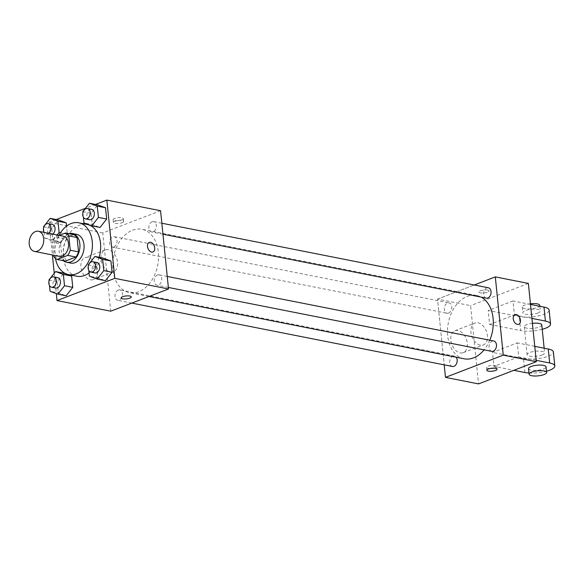<?xml version="1.0" encoding="UTF-8"?>
<svg xmlns="http://www.w3.org/2000/svg" width="584" height="584" viewBox="0 0 584 584"><rect width="100%" height="100%" fill="white"/><g stroke="black" fill="none" stroke-linecap="round" stroke-linejoin="round"><path stroke-width="0.44" stroke-dasharray="2.92 2.19" d="M59.276 256.325A10.271 7.147 101.2 0 1 53.998 246.959A10.271 7.147 101.2 0 1 60.276 236.462A10.271 7.147 101.2 0 1 63.262 236.177M65.371 261.099A13.943 9.709 101.2 0 1 62.006 258.23L60.553 243.886L52.283 242.251L53.604 255.201M59.298 235.388L54.838 237.104A13.943 9.709 101.2 0 0 52.283 242.251M73.694 234.666L63.101 238.739L54.838 237.104M60.553 243.886A13.943 9.709 101.2 0 1 63.101 238.739M68.751 233.688A14.673 10.213 -78.8 0 0 59.517 245.901A14.673 10.213 -78.8 0 0 63.408 260.712M70.825 263.092A14.673 10.213 101.2 0 1 63.276 249.711A14.673 10.213 101.2 0 1 72.248 234.724A14.673 10.213 101.2 0 1 76.511 234.308M62.006 258.23L53.743 256.595M55.465 258.457A26.404 18.381 101.2 0 1 59.042 235.337M76.811 276.239A26.404 18.381 101.2 0 1 63.225 252.157A26.404 18.381 101.2 0 1 79.373 225.176A26.404 18.381 101.2 0 1 87.052 224.424M99.127 257.303A26.404 18.381 101.2 0 1 89.038 272.918M88.22 264.88L96.484 266.516L103.134 258.091L96.484 266.516L97.63 277.816L105.427 280.685L97.63 277.816L89.367 276.181M48.925 279.991L57.188 281.627L63.839 273.202L57.188 281.627L58.334 292.92L66.138 295.796L58.334 292.92L50.071 291.292M95.542 204.436L85.454 208.32M56.246 219.547L49.063 222.314L52.377 254.96M54.239 273.261L56.305 293.584M82.811 211.663L91.082 213.299L97.725 204.874L91.082 213.299L92.228 224.592L100.025 227.468L92.228 224.592L83.965 222.964M43.523 226.774L51.786 228.41L58.436 219.978L51.786 228.41L52.932 239.703L60.729 242.572L67.379 234.148L66.561 226.118L67.379 234.148L60.517 232.79M132.531 230.206A32.273 22.469 101.2 0 1 141.912 229.293A32.273 22.469 101.2 0 1 157.702 265.311A32.273 22.469 101.2 0 1 129.392 292.613A32.273 22.469 101.2 0 1 112.792 263.187A32.273 22.469 101.2 0 1 132.531 230.206M160.571 210.714L102.784 232.928L110.734 311.192M118.202 290.087A5.278 3.679 101.2 0 1 119.735 289.934A5.278 3.679 101.2 0 1 122.319 295.832A5.278 3.679 101.2 0 1 117.683 300.3A5.278 3.679 101.2 0 1 114.968 295.482A5.278 3.679 101.2 0 1 118.202 290.087M157.49 274.976A5.278 3.679 101.2 0 1 159.03 274.83A5.278 3.679 101.2 0 1 161.615 280.721A5.278 3.679 101.2 0 1 156.979 285.189A5.278 3.679 101.2 0 1 154.264 280.371A5.278 3.679 101.2 0 1 157.49 274.976M152.088 221.759A5.278 3.679 101.2 0 1 153.621 221.606A5.278 3.679 101.2 0 1 156.205 227.504A5.278 3.679 101.2 0 1 151.577 231.972A5.278 3.679 101.2 0 1 148.862 227.154A5.278 3.679 101.2 0 1 152.088 221.759M113.814 246.93A5.278 3.679 -78.8 0 0 117.048 241.535A5.278 3.679 -78.8 0 0 114.333 236.717A5.278 3.679 -78.8 0 0 109.697 241.185A5.278 3.679 -78.8 0 0 112.281 247.083A5.278 3.679 -78.8 0 0 113.814 246.93M102.784 232.928L49.063 222.314M88.06 257.413A11.738 7.716 69 0 0 84.987 257.639A11.738 7.716 69 0 0 81.994 271.363A11.738 7.716 69 0 0 93.411 279.546A11.738 7.716 69 0 0 97.083 268.012A11.738 7.716 69 0 0 88.06 257.413M121.866 219.883A5.132 1.482 174.2 0 0 123.355 218.65A5.132 1.482 174.2 0 0 118.099 217.693A5.132 1.482 174.2 0 0 113.143 219.686A5.132 1.482 174.2 0 0 116.362 220.723A5.132 1.482 174.2 0 0 121.866 219.883M122.151 222.701A5.132 1.482 174.2 0 0 123.64 221.467A5.132 1.482 174.2 0 0 118.384 220.511A5.132 1.482 174.2 0 0 113.427 222.504A5.132 1.482 174.2 0 0 116.647 223.541A5.132 1.482 174.2 0 0 122.151 222.701M121.092 297.942L121.092 297.95A5.132 1.482 -5.8 0 1 121.092 297.942A5.132 1.482 -5.8 0 1 122.582 296.708A5.132 1.482 -5.8 0 1 128.086 295.869A5.132 1.482 -5.8 0 1 131.305 296.906L131.305 296.913M108.171 249.682A11.738 7.716 69 0 0 105.098 249.901A11.738 7.716 69 0 0 102.105 263.625A11.738 7.716 69 0 0 113.522 271.815A11.738 7.716 69 0 0 117.194 260.281A11.738 7.716 69 0 0 108.171 249.682M152.957 251.981L152.957 251.981A5.132 3.373 -111 0 1 147.964 248.404A5.132 3.373 -111 0 1 149.27 242.397L149.27 242.397M464.134 358.795A32.273 22.469 101.2 0 1 447.534 329.361A32.273 22.469 101.2 0 1 467.266 296.387A32.273 22.469 101.2 0 1 476.654 295.467A32.273 22.469 101.2 0 1 481.245 297.147M489.786 340.216A32.273 22.469 101.2 0 1 484.078 349.86M448.556 313.104A5.278 3.679 -78.8 0 0 451.782 307.71A5.278 3.679 -78.8 0 0 449.067 302.892A5.278 3.679 -78.8 0 0 444.431 307.359A5.278 3.679 -78.8 0 0 447.016 313.258A5.278 3.679 -78.8 0 0 448.556 313.104M491.721 351.371A5.278 3.679 101.2 0 1 488.998 346.553A5.278 3.679 101.2 0 1 492.232 341.158A5.278 3.679 101.2 0 1 493.765 341.005M486.311 298.147A5.278 3.679 101.2 0 1 483.596 293.336A5.278 3.679 101.2 0 1 486.822 287.934A5.278 3.679 101.2 0 1 488.363 287.788M452.425 366.475A5.278 3.679 101.2 0 1 449.709 361.664A5.278 3.679 101.2 0 1 452.936 356.262A5.278 3.679 101.2 0 1 454.469 356.116A5.278 3.679 101.2 0 1 456.184 357.226M437.526 299.11L474.237 284.992L437.526 299.11L444.205 364.854L437.526 299.11L470.587 305.644L478.537 383.907M48.676 233.286A5.278 3.679 101.2 0 1 46.158 234.009A5.278 3.679 101.2 0 1 44.107 232.388L44.669 238.068L52.465 240.936L57.174 234.972M43.632 227.862L44.085 232.344M52.808 234.104A5.278 3.679 101.2 0 1 50.29 234.826A5.278 3.679 101.2 0 1 47.574 230.008A5.278 3.679 101.2 0 1 50.808 224.614A5.278 3.679 101.2 0 1 52.341 224.46M51.786 228.41L52.932 239.703L60.729 242.572L52.465 240.936M60.729 242.572L67.379 234.148M52.932 239.703L44.669 238.068M49.034 281.087L49.494 285.569M55.699 288.043A5.278 3.679 101.2 0 1 52.983 283.225A5.278 3.679 101.2 0 1 56.21 277.831A5.278 3.679 101.2 0 1 57.743 277.685M57.188 281.627L58.334 292.92M82.928 212.758L83.381 217.241M89.586 219.715A5.278 3.679 101.2 0 1 86.87 214.897A5.278 3.679 101.2 0 1 90.097 209.503A5.278 3.679 101.2 0 1 91.637 209.357M91.082 213.299L92.228 224.592M88.33 265.976L88.783 270.458M94.995 272.932A5.278 3.679 101.2 0 1 92.279 268.122A5.278 3.679 101.2 0 1 95.506 262.72A5.278 3.679 101.2 0 1 97.039 262.574M96.484 266.516L97.63 277.816M487.589 290.087A5.132 1.482 -5.8 0 1 489.085 290.956A5.132 1.482 -5.8 0 1 484.129 292.949A5.132 1.482 -5.8 0 1 478.873 291.993A5.132 1.482 -5.8 0 1 481.953 290.299A5.132 1.482 -5.8 0 1 487.589 290.087M487.589 290.08A5.132 1.482 174.2 0 0 481.953 290.292A5.132 1.482 174.2 0 0 478.873 291.993A5.132 1.482 174.2 0 0 484.129 292.942A5.132 1.482 174.2 0 0 489.085 290.956A5.132 1.482 174.2 0 0 487.589 290.08M528.367 283.423L470.587 305.644M460.199 352.897A11.738 7.716 69 0 0 463.273 352.67A11.738 7.716 69 0 0 466.266 338.946A11.738 7.716 69 0 0 454.848 330.756A11.738 7.716 69 0 0 451.176 342.29A11.738 7.716 69 0 0 460.199 352.897M480.304 345.159A11.738 7.716 -111 0 1 471.288 334.559A11.738 7.716 -111 0 1 474.96 323.025A11.738 7.716 -111 0 1 486.37 331.208A11.738 7.716 -111 0 1 483.384 344.932A11.738 7.716 -111 0 1 480.304 345.159M493.283 368.175A5.132 1.482 174.2 0 0 496.75 366.402A5.132 1.482 174.2 0 0 491.494 365.445A5.132 1.482 174.2 0 0 486.538 367.438A5.132 1.482 174.2 0 0 488.034 368.307A5.132 1.482 174.2 0 0 490.29 368.475M515.008 314.703L515 314.703A5.132 3.373 69 0 0 513.694 320.704A5.132 3.373 69 0 0 518.687 324.288L518.687 324.288M530.498 304.417L512.993 300.957L514.416 314.929L489.647 324.456L488.231 310.476L519.227 316.601A17.608 5.074 174.2 0 0 538.55 315.878A17.608 5.074 174.2 0 0 549.121 310.067M512.993 300.957L488.231 310.476M536.178 360.321L518.672 356.861L517.256 342.881L492.487 352.407L493.911 366.38L513.862 370.322M518.672 356.861L493.911 366.38M532.426 323.332A8.804 2.54 174.2 0 0 524.271 326.712A8.804 2.54 174.2 0 0 529.798 328.493A8.804 2.54 174.2 0 0 539.222 327.047A8.804 2.54 174.2 0 0 541.784 324.93M514.416 314.929L531.922 318.389M489.647 324.456L520.643 330.581L519.227 316.601M542.229 329.303A17.608 5.074 -5.8 0 1 520.643 330.581M542.061 354.999A8.804 2.54 174.2 0 0 544.624 352.882A8.804 2.54 174.2 0 0 535.608 351.247A8.804 2.54 174.2 0 0 527.111 354.663A8.804 2.54 174.2 0 0 532.637 356.444A8.804 2.54 174.2 0 0 542.061 354.999M524.899 372.504L523.483 358.532L492.487 352.407M534.761 346.341L517.256 342.881M523.483 358.532A17.608 5.074 174.2 0 0 542.813 357.809A17.608 5.074 174.2 0 0 553.384 351.991M537.806 313.068A8.804 2.54 174.2 0 0 540.368 310.951A8.804 2.54 174.2 0 0 531.352 309.316A8.804 2.54 174.2 0 0 522.848 312.732A8.804 2.54 174.2 0 0 528.374 314.513A8.804 2.54 174.2 0 0 537.806 313.068M530.433 303.768A8.804 2.54 174.2 0 0 522.279 307.14A8.804 2.54 174.2 0 0 527.805 308.921A8.804 2.54 174.2 0 0 537.236 307.476A8.804 2.54 174.2 0 0 539.798 305.366M528.527 368.635A8.804 2.54 174.2 0 0 537.543 370.271A8.804 2.54 174.2 0 0 546.04 366.854M528.973 373.008A17.608 5.074 174.2 0 0 546.485 371.227M123.64 221.467L123.355 218.65M113.427 222.504L113.143 219.686M105.098 249.901L84.987 257.639M113.522 271.815L93.411 279.546M476.654 295.467L141.912 229.293M148.986 296.489L129.392 292.613M112.281 247.083L447.016 313.258M114.333 236.717L449.067 302.892M167.25 276.451L159.03 274.83M168.367 287.445L156.979 285.189M161.841 223.234L153.621 221.606M162.958 234.221L151.577 231.972M454.469 356.116L119.735 289.934M131.809 303.089L117.683 300.3M50.29 234.826L46.158 234.009M463.273 352.67L483.384 344.932M454.848 330.756L474.96 323.025M497.035 369.219L496.75 366.402M486.822 370.256L486.538 367.438M524.271 326.712L527.111 354.663M544.149 348.195L544.624 352.882M522.279 307.14L522.848 312.732M539.886 306.272L540.368 310.951"/><path stroke-width="0.88" d="M35.478 231.563A10.271 7.147 101.2 0 1 38.464 231.271A10.271 7.147 101.2 0 1 43.486 242.732A10.271 7.147 101.2 0 1 34.485 251.419A10.271 7.147 101.2 0 1 29.2 242.053A10.271 7.147 101.2 0 1 35.478 231.563M38.464 231.271L63.262 236.177A10.271 7.147 101.2 0 1 68.284 247.638A10.271 7.147 101.2 0 1 59.276 256.325L34.485 251.419M53.604 255.201L53.743 256.595A13.943 9.709 101.2 0 0 57.108 259.464L67.7 255.391A13.943 9.709 101.2 0 0 70.255 250.244L68.795 235.899A13.943 9.709 101.2 0 0 65.43 233.031L59.298 235.388M70.255 250.244L78.519 251.879L77.059 237.535L68.795 235.899M77.059 237.535A13.943 9.709 101.2 0 0 73.694 234.666L65.43 233.031M78.519 251.879A13.943 9.709 101.2 0 1 75.964 257.026L67.7 255.391M57.108 259.464L65.371 261.099L75.964 257.026M63.408 260.712A14.673 10.213 -78.8 0 0 66.685 262.274A14.673 10.213 -78.8 0 0 79.855 243.915A14.673 10.213 -78.8 0 0 72.38 233.49A14.673 10.213 -78.8 0 0 68.751 233.688M72.38 233.49L76.511 234.308A14.673 10.213 101.2 0 1 83.986 244.732A14.673 10.213 101.2 0 1 70.825 263.092L66.685 262.274M59.042 235.337A26.404 18.381 101.2 0 1 71.109 223.541A26.404 18.381 101.2 0 1 78.789 222.796A26.404 18.381 101.2 0 1 91.703 252.266A26.404 18.381 101.2 0 1 68.547 274.604A26.404 18.381 101.2 0 1 55.465 258.457M78.789 222.796L87.052 224.424A26.404 18.381 101.2 0 1 99.127 257.303M89.038 272.918A26.404 18.381 101.2 0 1 76.811 276.239L68.547 274.604M88.783 270.458L89.367 276.181L97.163 279.05L105.427 280.685L112.077 272.261L110.931 260.96L103.134 258.091L94.871 256.456L88.22 264.88L88.33 265.976M49.494 285.569L50.071 291.292L57.867 294.161L66.138 295.796L72.781 287.364L71.635 276.071L63.839 273.202L55.575 271.567L48.925 279.991L49.034 281.087M56.305 293.584L57.013 300.577L114.8 278.356L106.85 200.093L95.542 204.436M85.454 208.32L56.246 219.547M52.377 254.96L54.239 273.261M83.381 217.241L83.965 222.964L91.761 225.833L100.025 227.468L106.675 219.036L105.522 207.743L97.725 204.874L89.462 203.239L82.811 211.663L82.928 212.758M57.174 234.972L59.115 232.512L57.969 221.219L66.233 222.854L66.561 226.118L66.233 222.854L58.436 219.978L50.166 218.35L43.523 226.774L43.632 227.862M57.013 300.577L110.734 311.192L168.52 288.978L160.571 210.714L106.85 200.093M168.52 288.978L114.8 278.356M150.621 242.294A5.132 3.373 -111 0 1 154.563 246.937A5.132 3.373 -111 0 1 152.957 251.981A5.132 3.373 -111 0 1 147.964 248.397A5.132 3.373 -111 0 1 149.27 242.397A5.132 3.373 -111 0 1 150.621 242.294M122.582 296.716A5.132 1.482 -5.8 0 1 128.086 295.869A5.132 1.482 -5.8 0 1 131.305 296.913A5.132 1.482 -5.8 0 1 126.348 298.906A5.132 1.482 -5.8 0 1 121.092 297.95A5.132 1.482 -5.8 0 1 122.582 296.716M131.305 296.906A5.132 1.482 -5.8 0 1 126.348 298.899A5.132 1.482 -5.8 0 1 121.092 297.95M149.27 242.397A5.132 3.373 -111 0 1 150.614 242.302A5.132 3.373 -111 0 1 154.563 246.937A5.132 3.373 -111 0 1 152.957 251.981M481.245 297.147A32.273 22.469 101.2 0 1 489.786 340.216M484.078 349.86A32.273 22.469 101.2 0 1 464.134 358.795L148.986 296.489M167.25 276.451L493.765 341.005A5.278 3.679 101.2 0 1 496.349 346.896A5.278 3.679 101.2 0 1 491.721 351.371L168.367 287.445M161.841 223.234L488.363 287.788A5.278 3.679 101.2 0 1 490.94 293.679A5.278 3.679 101.2 0 1 486.311 298.147L162.958 234.221M456.184 357.226A5.278 3.679 101.2 0 1 456.651 363.365A5.278 3.679 101.2 0 1 452.425 366.475L131.809 303.089M536.316 361.686L478.537 383.907L445.475 377.374L444.205 364.854L445.475 377.374L503.262 355.152L495.312 276.889L474.237 284.992L495.312 276.889L528.367 283.423L536.316 361.686L503.262 355.152L495.312 276.889M57.969 221.219L50.166 218.35M44.085 232.344L44.092 232.381A5.278 3.679 101.2 0 1 46.676 223.796A5.278 3.679 101.2 0 1 48.209 223.643A5.278 3.679 101.2 0 1 50.925 227.76A5.278 3.679 101.2 0 1 48.676 233.286M48.209 223.643L52.341 224.46A5.278 3.679 101.2 0 1 55.057 228.578A5.278 3.679 101.2 0 1 52.808 234.104M60.517 232.79L59.115 232.512M66.233 222.854L58.436 219.978M57.867 294.161L64.517 285.737L63.371 274.436L55.575 271.567M53.611 276.867L57.743 277.685A5.278 3.679 101.2 0 1 60.327 283.576A5.278 3.679 101.2 0 1 55.699 288.043L51.567 287.226A5.278 3.679 101.2 0 1 48.852 282.408A5.278 3.679 101.2 0 1 52.078 277.013A5.278 3.679 101.2 0 1 53.611 276.867A5.278 3.679 101.2 0 1 56.195 282.758A5.278 3.679 101.2 0 1 51.567 287.226M66.138 295.796L72.781 287.364L64.517 285.737M72.781 287.364L71.635 276.071L63.371 274.436M71.635 276.071L63.839 273.202M91.761 225.833L98.404 217.409L97.258 206.108L89.462 203.239M87.505 208.539L91.637 209.357A5.278 3.679 101.2 0 1 94.221 215.248A5.278 3.679 101.2 0 1 89.586 219.715L85.454 218.898A5.278 3.679 101.2 0 1 82.738 214.08A5.278 3.679 101.2 0 1 85.965 208.685A5.278 3.679 101.2 0 1 87.505 208.539A5.278 3.679 101.2 0 1 90.082 214.43A5.278 3.679 101.2 0 1 85.454 218.898M100.025 227.468L106.675 219.036L98.404 217.409M106.675 219.036L105.522 207.743L97.258 206.108M105.522 207.743L97.725 204.874M97.163 279.05L103.813 270.626L102.667 259.325L94.871 256.456M92.907 261.756L97.039 262.574A5.278 3.679 101.2 0 1 99.623 268.465A5.278 3.679 101.2 0 1 94.995 272.932L90.863 272.115A5.278 3.679 101.2 0 1 88.14 267.304A5.278 3.679 101.2 0 1 91.374 261.909A5.278 3.679 101.2 0 1 92.907 261.756A5.278 3.679 101.2 0 1 95.491 267.647A5.278 3.679 101.2 0 1 90.863 272.115M105.427 280.685L112.077 272.261L103.813 270.626M112.077 272.261L110.931 260.96L102.667 259.325M110.931 260.96L103.134 258.091M488.319 371.125A5.132 1.482 -5.8 0 1 486.822 370.256A5.132 1.482 -5.8 0 1 491.779 368.263A5.132 1.482 -5.8 0 1 497.035 369.219A5.132 1.482 -5.8 0 1 493.954 370.913A5.132 1.482 -5.8 0 1 488.319 371.125M445.475 377.374L503.262 355.152M490.29 368.475A5.132 1.482 174.2 0 0 493.283 368.175M518.687 324.288A5.132 3.373 69 0 0 520.461 320.207A5.132 3.373 -111 0 1 518.687 324.288A5.132 3.373 -111 0 1 513.694 320.704A5.132 3.373 -111 0 1 515.008 314.703A5.132 3.373 -111 0 1 520.461 320.207A5.132 3.373 69 0 0 515 314.703M544.149 348.195L541.784 324.93A8.804 2.54 174.2 0 0 532.426 323.332M531.922 318.389L545.412 321.061A17.608 5.074 -5.8 0 1 550.544 324.04A17.608 5.074 -5.8 0 1 542.229 329.303M546.485 371.227A17.608 5.074 174.2 0 0 554.8 365.964L553.384 351.991A17.608 5.074 174.2 0 0 548.245 349.006L534.761 346.341M550.544 324.04L549.121 310.067A17.608 5.074 174.2 0 0 543.989 307.082L530.498 304.417M539.886 306.272L539.798 305.366A8.804 2.54 174.2 0 0 530.433 303.768M546.609 372.446L546.04 366.854A8.804 2.54 174.2 0 0 540.514 365.073A8.804 2.54 174.2 0 0 531.09 366.518A8.804 2.54 174.2 0 0 528.527 368.635L529.097 374.227A8.804 2.54 -5.8 0 1 531.652 372.11A8.804 2.54 -5.8 0 1 541.083 370.665A8.804 2.54 -5.8 0 1 546.609 372.446A8.804 2.54 -5.8 0 1 538.112 375.862A8.804 2.54 -5.8 0 1 529.097 374.227M513.862 370.322L524.899 372.504A17.608 5.074 174.2 0 0 528.973 373.008M554.8 365.964A17.608 5.074 174.2 0 0 549.668 362.985L536.178 360.321M545.412 321.061L543.989 307.082M549.668 362.985L548.245 349.006"/></g></svg>

